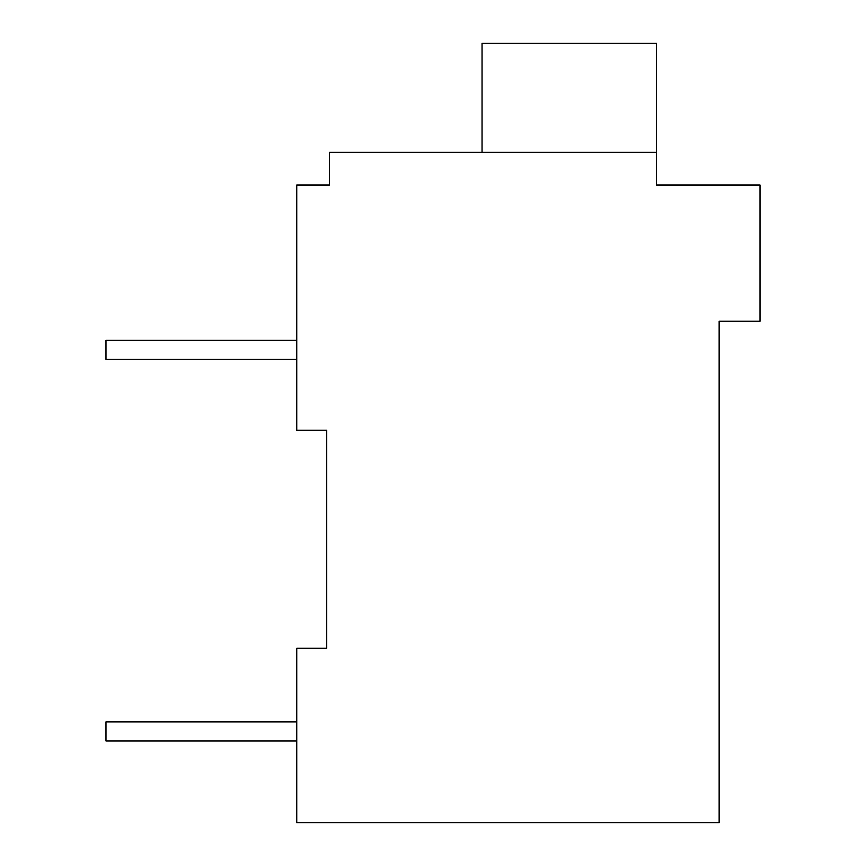<?xml version="1.0" encoding="UTF-8"?>
<svg xmlns="http://www.w3.org/2000/svg" width="866" height="866" viewBox="0 0 866 866"><rect width="100%" height="100%" fill="white"/><g stroke="black" fill="none" stroke-linecap="round" stroke-linejoin="round"><path stroke-width="1.3" d="M719.148 321.264L719.148 822.7L296.746 822.7L296.746 648.288L326.72 648.288L326.72 430.272L296.746 430.272L296.746 185.01L329.448 185.01L329.448 152.308L656.46 152.308L656.46 185.01L760.023 185.01L760.023 321.264L719.148 321.264M323.992 185.01L329.448 185.01M656.46 152.308L656.46 43.3L482.048 43.3L482.048 152.308M296.746 721.865L105.977 721.865L105.977 740.95L296.746 740.95M296.746 340.349L105.977 340.349L105.977 359.422L296.746 359.422"/></g></svg>
